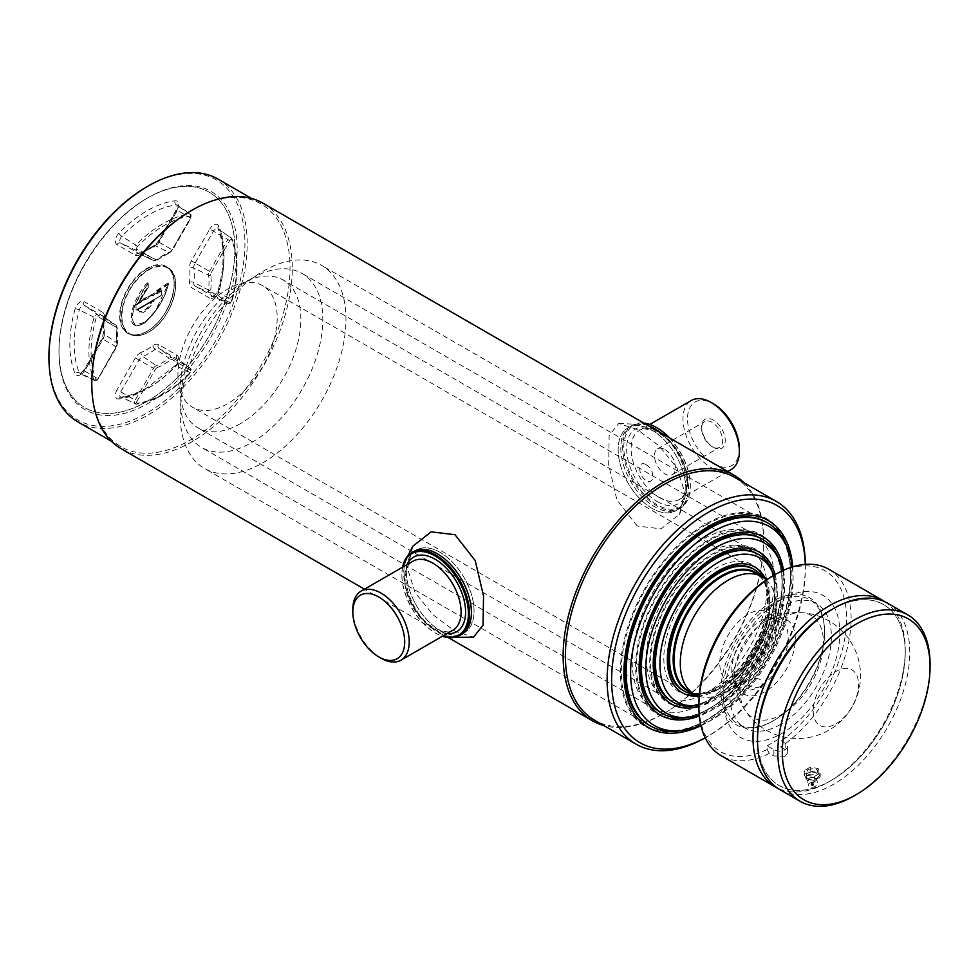 <?xml version="1.0" encoding="UTF-8"?>
<svg xmlns="http://www.w3.org/2000/svg" width="979" height="979" viewBox="0 0 979 979"><rect width="100%" height="100%" fill="white"/><g stroke="black" fill="none" stroke-linecap="round" stroke-linejoin="round"><path stroke-width="0.73" stroke-dasharray="4.89 3.67" d="M146.936 186.744A138.577 80.009 -60 0 1 244.921 243.318A138.577 80.009 -60 0 1 146.936 413.04A138.577 80.009 -60 0 1 48.95 356.466M218.146 179.157A140.168 80.927 -60 0 1 239.635 291.473A140.168 80.927 -60 0 1 148.062 414.998A140.168 80.927 -60 0 1 77.977 421.937M190.917 210.84A140.168 80.927 -60 0 1 261.001 203.889A140.168 80.927 -60 0 1 282.49 316.217A140.168 80.927 -60 0 1 190.917 439.73A140.168 80.927 -60 0 1 120.833 446.669A140.168 80.927 -60 0 1 91.793 382.508M262.923 203.167A141.759 81.844 -60 0 1 284.656 316.755A141.759 81.844 -60 0 1 192.043 441.688A141.759 81.844 -60 0 1 121.163 448.712M734.593 477.311A140.168 80.927 -60 0 1 763.62 541.485A140.168 80.927 -60 0 1 664.508 713.153L663.37 713.813A141.759 81.844 -60 0 1 603.896 725.574M744.064 482.782A141.759 81.844 -60 0 1 763.62 540.175A141.759 81.844 -60 0 1 663.37 713.801L664.508 713.153A140.168 80.927 -60 0 1 664.496 713.153A140.168 80.927 -60 0 1 594.412 720.103M805.276 564.393A136.987 79.091 -60 0 1 805.338 568.175A136.987 79.091 -60 0 1 708.478 735.939L706.226 737.248A140.168 80.927 -60 0 1 705.198 737.836M805.338 564.393A140.168 80.927 -60 0 1 805.338 565.568A140.168 80.927 -60 0 1 706.226 737.248L708.478 735.939A136.987 79.091 -60 0 1 705.174 737.787M705.883 524.952A119.597 69.056 -60 0 1 765.688 519.029A119.597 69.056 -60 0 1 784.02 614.861A119.597 69.056 -60 0 1 705.883 720.25A119.597 69.056 -60 0 1 646.091 726.173A119.597 69.056 -60 0 1 627.747 630.341A119.597 69.056 -60 0 1 705.883 524.952M792.721 566.804A119.597 69.056 -60 0 1 708.478 721.743A119.597 69.056 -60 0 1 700.988 725.696M646.116 464.792C655.086 469.21 655.098 485.792 646.128 480.42C637.647 475.733 637.623 459.127 646.116 464.792M146.936 401.451A124.382 71.81 -60 0 1 58.985 350.678A124.382 71.81 -60 0 1 146.936 198.333A124.382 71.81 -60 0 1 234.887 249.119A124.382 71.81 -60 0 1 146.936 401.451A124.382 71.81 -60 0 1 58.985 350.678A124.382 71.81 -60 0 1 146.936 198.333A124.382 71.81 -60 0 1 234.887 249.119A124.382 71.81 -60 0 1 146.936 401.451M712.125 446.632L713.434 447.379A16.704 9.643 -120 0 0 725.255 440.562A16.704 9.643 -120 0 0 713.434 420.101A16.704 9.643 -120 0 0 701.625 426.917A16.704 9.643 -120 0 0 713.434 447.379L712.125 446.632A14.856 8.578 60 0 1 701.625 428.435A14.856 8.578 60 0 1 704.696 421.631A14.856 8.578 60 0 1 712.125 422.365A14.856 8.578 60 0 1 721.829 435.459A14.856 8.578 60 0 1 719.553 447.366A14.856 8.578 60 0 1 712.125 446.632M739.378 448.712A36.676 21.171 60 0 1 713.434 463.691A36.676 21.171 60 0 1 687.503 418.767A36.676 21.171 60 0 1 713.434 403.801M731.117 469.565A39.87 23.019 60 0 1 711.182 467.595A39.87 23.019 60 0 1 685.141 432.461A39.87 23.019 60 0 1 691.247 400.521M669.599 437.956A47.041 27.155 60 0 1 690.33 485.498A47.041 27.155 60 0 1 657.056 504.699A47.041 27.155 60 0 1 623.794 447.085A47.041 27.155 60 0 1 657.056 427.884M669.146 437.686A47.836 27.62 60 0 1 690.33 486.147A47.836 27.62 60 0 1 680.417 508.052A47.836 27.62 60 0 1 656.493 505.678A47.836 27.62 60 0 1 625.238 463.52A47.836 27.62 60 0 1 632.581 425.192A47.836 27.62 60 0 1 643.852 423.087M651.99 508.285A47.836 27.62 60 0 1 620.735 466.126A47.836 27.62 60 0 1 628.065 427.786A47.836 27.62 60 0 1 651.99 430.16A47.836 27.62 60 0 1 683.244 472.319A47.836 27.62 60 0 1 675.902 510.646A47.836 27.62 60 0 1 651.99 508.285A47.836 27.62 -120 0 0 675.902 510.646A47.836 27.62 -120 0 0 683.244 472.319A47.836 27.62 -120 0 0 651.99 430.16A47.836 27.62 -120 0 0 628.065 427.786A47.836 27.62 -120 0 0 620.735 466.126A47.836 27.62 -120 0 0 651.99 508.285M664.949 449.606A14.856 8.578 60 0 1 674.653 462.7A14.856 8.578 60 0 1 672.377 474.595A14.856 8.578 60 0 1 664.949 473.86A14.856 8.578 60 0 1 655.245 460.779A14.856 8.578 60 0 1 657.521 448.871A14.856 8.578 60 0 1 664.949 449.606M402.736 567.098A47.041 27.155 -120 0 0 401.892 575.211A47.041 27.155 -120 0 0 435.153 632.826L435.716 633.144A47.836 27.62 -120 0 0 442.422 636.24M402.553 567.196A47.836 27.62 -120 0 0 401.892 574.551A47.836 27.62 -120 0 0 435.716 633.144L435.153 632.826A47.041 27.155 -120 0 0 442.594 636.142M440.22 552.425A47.836 27.62 -120 0 0 416.308 550.051A47.836 27.62 -120 0 0 408.977 588.391A47.836 27.62 -120 0 0 440.22 630.537A47.836 27.62 -120 0 0 464.144 632.911A47.836 27.62 -120 0 0 471.474 594.571A47.836 27.62 -120 0 0 440.22 552.425A47.836 27.62 60 0 1 471.474 594.571A47.836 27.62 60 0 1 464.144 632.911A47.836 27.62 60 0 1 440.22 630.537A47.836 27.62 60 0 1 408.977 588.391A47.836 27.62 60 0 1 416.308 550.051A47.836 27.62 60 0 1 440.22 552.425M352.832 609.379A39.87 23.019 -120 0 0 381.027 658.206M648.367 425.694A47.836 27.62 -120 0 0 644.782 424.641A47.836 27.62 -120 0 0 630.709 426.269A47.836 27.62 -120 0 0 623.378 464.597A47.836 27.62 -120 0 0 654.633 506.755A47.836 27.62 -120 0 0 678.545 509.129A47.836 27.62 -120 0 0 686.989 497.748A47.836 27.62 -120 0 0 660.886 432.926M637.219 526.004L616.917 499.975L608.657 464.548L609.158 435.533L618.716 423.454L637.219 429.487L659.051 445.837L677.089 468.06L684.737 492.413L679.438 514.403L661.058 528.856L637.219 526.004M461.501 634.441L464.144 632.911L461.501 634.441A47.836 27.62 60 0 1 447.427 636.056A47.836 27.62 60 0 1 437.589 632.067A47.836 27.62 60 0 1 405.22 562.949A47.836 27.62 60 0 1 413.664 551.581L416.308 550.051L413.664 551.581M412.771 546.294L407.472 568.322L415.157 592.699L433.207 614.922L454.99 631.21L473.493 637.243M786.467 545.572A117.211 67.673 -60 0 1 709.041 720.128A117.211 67.673 -60 0 1 679.475 730.897M263.082 271.244A117.211 67.673 -60 0 1 321.687 265.444A117.211 67.673 -60 0 1 339.652 359.366A117.211 67.673 -60 0 1 263.082 462.651A117.211 67.673 -60 0 1 204.476 468.451A117.211 67.673 -60 0 1 186.512 374.529A117.211 67.673 -60 0 1 263.082 271.244M792.366 566.914A114.91 66.339 -60 0 1 711.855 719.871A114.91 66.339 -60 0 1 700.903 725.341M709.273 708.539A102.856 59.389 -60 0 1 657.839 713.63A102.856 59.389 -60 0 1 642.077 631.21A102.856 59.389 -60 0 1 709.273 540.567A102.856 59.389 -60 0 1 760.695 535.476A102.856 59.389 -60 0 1 776.457 617.896A102.856 59.389 -60 0 1 709.273 708.539M783.506 570.255A102.856 59.389 -60 0 1 711.855 710.032A102.856 59.389 -60 0 1 699.373 715.992M712.651 698.113A87.706 50.639 -60 0 1 668.792 702.457A87.706 50.639 -60 0 1 655.355 632.177A87.706 50.639 -60 0 1 712.651 554.897A87.706 50.639 -60 0 1 756.498 550.553A87.706 50.639 -60 0 1 769.947 620.833A87.706 50.639 -60 0 1 712.651 698.113M775.062 574.587A87.706 50.639 -60 0 1 715.245 699.618A87.706 50.639 -60 0 1 698.896 706.52M782.796 570.586A98.157 56.672 -60 0 1 715.245 708.147A98.157 56.672 -60 0 1 699.3 715.221M778.782 558.789A100.458 58.006 -60 0 1 712.431 708.404A100.458 58.006 -60 0 1 687.074 717.644M251.799 278.415A100.458 58.006 -60 0 1 302.034 273.435A100.458 58.006 -60 0 1 317.429 353.933A100.458 58.006 -60 0 1 251.799 442.471A100.458 58.006 -60 0 1 201.576 447.44A100.458 58.006 -60 0 1 186.169 366.941A100.458 58.006 -60 0 1 251.799 278.415M772.162 570.941A85.32 49.256 -60 0 1 715.808 697.99A85.32 49.256 -60 0 1 694.282 705.835M240.528 423.589A85.32 49.256 -60 0 1 197.868 427.811A85.32 49.256 -60 0 1 184.798 359.452A85.32 49.256 -60 0 1 240.528 284.265A85.32 49.256 -60 0 1 283.188 280.043A85.32 49.256 -60 0 1 296.258 348.402A85.32 49.256 -60 0 1 240.528 423.589M773.912 575.248A83.007 47.922 -60 0 1 718.623 697.733A83.007 47.922 -60 0 1 698.896 705.186M765.823 579.482A72.556 41.889 -60 0 1 718.623 689.204A72.556 41.889 -60 0 1 698.516 696.069M769.763 604.337A67.527 38.989 120 0 0 722.012 576.778A67.527 38.989 120 0 0 674.262 659.479A67.527 38.989 120 0 0 722.012 687.038A67.527 38.989 120 0 0 769.763 604.337L769.763 603.688A68.322 39.441 120 0 0 766.581 585.626A68.322 39.441 120 0 0 759.655 575.395M694.392 694.221A70.17 40.506 120 0 0 701.49 694.025A70.17 40.506 120 0 0 768.809 601.632A70.17 40.506 120 0 0 765.541 583.08A70.17 40.506 120 0 0 762.164 576.827M177.945 375.092A70.17 40.506 120 0 0 192.484 407.203A70.17 40.506 120 0 0 246.549 388.406A70.17 40.506 120 0 0 277.179 317.796A70.17 40.506 120 0 0 262.641 285.672A70.17 40.506 120 0 0 208.576 304.469A70.17 40.506 120 0 0 177.945 375.092M691.884 692.777A68.322 39.441 120 0 0 704.207 693.646A68.322 39.441 120 0 0 721.45 687.368A68.322 39.441 120 0 0 769.763 603.688M146.936 198.333L148.062 197.685A125.973 72.74 120 0 0 58.985 351.975A125.973 72.74 120 0 0 148.062 403.409A125.973 72.74 120 0 0 237.151 249.119A125.973 72.74 120 0 0 148.062 197.685L146.936 198.333M157.423 292.88L156.824 292.513L161.045 290.787L161.229 295.352L137.133 309.89L136.999 303.894L140.095 301.96L139.385 301.018L148.123 287.753L148.123 283.053L147.303 282.943L148.123 283.445L148.123 287.753L148.123 283.053M147.303 282.943C135.995 294.275 123.44 324.086 137.146 326.031C150.913 322.018 164.484 300.112 168.339 283.482L168.327 284.253C164.509 300.223 151.672 321.136 138.345 325.505C125.031 324.012 137.097 295.242 148.123 284.045M147.792 283.396L134.429 305.534L131.749 317.306L134.796 325.334L145.222 322.018L155.257 311.126L168.351 283.763L156.873 291.314L156.505 290.751L155.832 292.354L139.495 300.994L148.123 287.055M161.045 290.787L157.203 292.378L156.873 291.314M161.413 290.91L161.462 294.85L161.559 290.714L160.825 290.298M161.413 294.728L161.559 290.714M153.005 299.574C149.873 306.574 139.85 316.707 138.161 308.936L153.568 299.77M139.642 301.422L136.044 304.665L136.044 310.049L138.149 309.67C139.838 318.677 151.28 307.418 154.609 299.39L160.825 295.805L154.829 299.158M156.799 293.088L153.238 295.156L153.568 295.744L161.229 291.314M139.593 301.605L147.78 287.716C144.672 290.677 141.869 295.107 139.385 301.018L139.838 301.581L151.916 294.606L153.568 295.744M138.773 309.095L152.663 301.079L136.999 310.233M138.149 309.67L138.504 308.74M153.593 299.892L147.131 308.899L139.569 312.142L138.027 309.18M136.044 310.049L136.044 304.665M683.489 690.672A70.17 40.506 120 0 0 717.95 686.854L717.95 686.854A70.17 40.506 120 0 0 767.56 600.922A70.17 40.506 120 0 0 753.646 569.166M695.971 695.041A73.352 42.354 120 0 0 715.698 688.151L717.95 686.854L715.698 688.151A73.352 42.354 120 0 0 767.56 598.316A73.352 42.354 120 0 0 763.669 577.794M758.236 569.435A73.352 42.354 120 0 0 715.698 568.371A73.352 42.354 120 0 0 666.209 638.871A73.352 42.354 120 0 0 686.01 694.515M664.019 696.938A85.32 49.256 120 0 0 706.679 692.716A85.32 49.256 120 0 0 762.408 617.529A85.32 49.256 120 0 0 749.327 549.17A85.32 49.256 120 0 0 706.679 553.392A85.32 49.256 120 0 0 650.937 628.579A85.32 49.256 120 0 0 664.019 696.938L671.912 701.502A85.32 49.256 120 0 0 714.572 697.268L714.572 697.268A85.32 49.256 120 0 0 774.891 592.784A85.32 49.256 120 0 0 757.22 553.722L283.188 280.043M714.572 697.268L712.308 698.578A88.502 51.104 120 0 0 774.891 590.178A88.502 51.104 120 0 0 712.308 554.053A88.502 51.104 120 0 0 649.726 662.44A88.502 51.104 120 0 0 712.308 698.578L714.572 697.268M653.054 708.111A100.458 58.006 120 0 0 703.289 703.13A100.458 58.006 120 0 0 768.919 614.604A100.458 58.006 120 0 0 753.524 534.093A100.458 58.006 120 0 0 703.289 539.074A100.458 58.006 120 0 0 637.659 627.6A100.458 58.006 120 0 0 653.054 708.111L660.947 712.663A100.458 58.006 120 0 0 711.182 707.682L711.182 707.682A100.458 58.006 120 0 0 782.221 584.647A100.458 58.006 120 0 0 761.417 538.658L302.034 273.435M711.182 707.682L708.931 708.992A103.652 59.841 120 0 0 782.221 582.04A103.652 59.841 120 0 0 708.931 539.723A103.652 59.841 120 0 0 635.64 666.675A103.652 59.841 120 0 0 708.931 708.992L711.182 707.682M649.823 725.561A117.211 67.673 120 0 0 707.805 719.406L707.805 719.406A117.211 67.673 120 0 0 790.677 575.86A117.211 67.673 120 0 0 767.022 522.566M707.805 719.406L705.541 720.703A120.393 69.509 120 0 0 705.553 720.703A120.393 69.509 120 0 0 790.677 573.253A120.393 69.509 120 0 0 705.541 524.095A120.393 69.509 120 0 0 620.417 671.557A120.393 69.509 120 0 0 705.541 720.703L707.805 719.406M759.68 686.94L761.943 685.202C762.555 678.753 758.26 677.052 749.07 680.087C745.056 684.664 748.054 687.123 758.064 687.442L759.68 686.94M764.954 621.665A42.917 24.781 120 0 0 762.604 623.121L762.604 623.121A42.917 24.781 120 0 0 734.703 671.459L734.703 671.459A42.917 24.781 120 0 0 764.954 691.749A42.917 24.781 120 0 0 795.303 639.189A42.917 24.781 120 0 0 764.954 621.665M835.895 723.836A32.062 18.515 120 0 0 858.571 684.566A32.062 18.515 120 0 0 835.895 671.484A32.062 18.515 120 0 0 813.231 710.754A32.062 18.515 120 0 0 835.895 723.836M699.177 696.277A67.771 39.123 120 0 0 728.217 690.831L747.944 679.438A39.87 23.019 120 0 0 776.139 630.611A39.87 23.019 120 0 0 767.879 612.352A39.87 23.019 120 0 0 747.944 614.335A39.87 23.019 120 0 0 721.902 649.456A39.87 23.019 120 0 0 728.009 681.408A39.87 23.019 120 0 0 747.944 679.438L728.217 690.831A67.771 39.123 120 0 0 776.139 607.824A67.771 39.123 120 0 0 766.337 579.947M688.127 690.599A67.771 39.123 120 0 0 722.012 687.246A67.771 39.123 120 0 0 766.288 627.527A67.771 39.123 120 0 0 755.898 573.217M757.538 738.986A104.447 60.306 -60 0 0 831.391 780.336A104.447 60.306 -60 0 0 905.245 652.418A104.447 60.306 -60 0 0 831.391 609.77A104.447 60.306 -60 0 1 905.245 652.418A104.447 60.306 -60 0 1 831.391 780.336L829.127 781.646A107.641 62.142 -60 0 1 777.62 788.193M885.163 601.926A107.641 62.142 -60 0 1 905.245 649.811A107.641 62.142 -60 0 1 829.127 781.646L831.391 780.336A104.447 60.306 -60 0 1 757.526 737.701M807.993 769.433C816.266 767.769 819.08 769.396 816.449 774.316C808.177 775.686 805.35 774.059 807.993 769.433M785.158 756.253L787.495 752.875L785.158 749.498L780.642 746.891L778.391 742.988L778.391 739.329L785.158 743.232A7.979 4.601 180 0 1 787.495 746.487A7.979 4.601 180 0 1 782.564 750.746A7.979 4.601 180 0 1 773.875 749.743L767.108 745.839L767.108 749.498L769.372 753.402L773.875 756.008L785.158 756.253M828.821 569.288A107.641 62.142 -60 0 1 846.358 651.916A107.641 62.142 -60 0 1 780.642 746.891M772.749 721.095A73.352 42.354 -60 0 1 720.887 691.15A73.352 42.354 -60 0 1 772.749 601.314A73.352 42.354 -60 0 1 824.624 631.259A73.352 42.354 -60 0 1 772.749 721.095L773.875 720.446A71.761 41.436 -60 0 1 737.995 723.995A71.761 41.436 -60 0 1 727.005 666.503A71.761 41.436 -60 0 1 773.875 603.26A71.761 41.436 -60 0 1 809.755 599.711A71.761 41.436 -60 0 1 824.624 632.556A71.761 41.436 -60 0 1 773.875 720.446L772.749 721.095M780.642 724.35A71.761 41.436 -60 0 1 744.762 727.911A71.761 41.436 -60 0 1 733.76 670.407A71.761 41.436 -60 0 1 780.642 607.164A71.761 41.436 -60 0 1 816.523 603.615A71.761 41.436 -60 0 1 827.524 661.119A71.761 41.436 -60 0 1 780.642 724.35M767.108 745.839L778.391 739.329M767.108 749.498A104.447 60.306 -60 0 1 698.896 703.84M772.749 575.921A104.447 60.306 -60 0 1 846.554 615.338A104.447 60.306 -60 0 1 778.391 742.988M769.372 753.402A107.641 62.142 -60 0 1 721.193 755.727M887.463 603.137A107.641 62.142 -60 0 1 903.96 689.387A107.641 62.142 -60 0 1 833.643 784.24A107.641 62.142 -60 0 1 779.822 789.576M930.05 664.129A107.641 62.142 -60 0 1 853.933 795.964M781.768 599.356A82.126 47.42 120 0 0 723.701 699.936A82.126 47.42 120 0 0 781.768 733.467A82.126 47.42 120 0 0 839.847 632.887A82.126 47.42 120 0 0 781.768 599.356M781.768 618.324A58.899 34.008 120 0 0 740.124 690.452A58.899 34.008 120 0 0 781.768 714.499A58.899 34.008 120 0 0 823.425 642.371A58.899 34.008 120 0 0 781.768 618.324M811.187 777.461A3.989 2.301 0 0 0 808.923 778.391A3.989 2.301 0 0 0 808.226 779.737A3.989 2.301 0 0 0 813.243 781.915A3.989 2.301 0 0 0 816.205 779.737A3.989 2.301 0 0 0 815.507 778.391A3.989 2.301 0 0 0 811.187 777.461M810.563 772.223A6.376 3.683 0 0 0 805.876 775.368A6.376 3.683 0 0 0 809.241 779.039A6.376 3.683 0 0 0 813.867 779.345A6.376 3.683 0 0 0 815.201 779.039A6.376 3.683 0 0 0 818.15 774.438A6.376 3.683 0 0 0 810.563 772.223M811.187 782.674A3.989 2.301 0 0 0 808.923 786.198A3.989 2.301 0 0 0 813.243 787.116A3.989 2.301 0 0 0 815.507 786.198A3.989 2.301 0 0 0 815.47 783.567A3.989 2.301 0 0 0 811.187 782.674M812.521 785.562A1.199 0.685 0 0 0 811.909 784.228A1.199 0.685 0 0 0 812.521 785.562M812.521 784.668A1.199 0.685 180 0 1 811.909 783.335A1.199 0.685 180 0 1 812.521 784.668M804.322 774.487A8.211 4.736 0 0 0 804.249 774.634L804.249 770.718L806.317 775.172L806.317 779.088A8.211 4.736 0 0 0 806.5 779.186L806.5 775.282L814.222 776.482A8.211 4.736 0 0 0 814.344 776.457A8.211 4.736 0 0 0 814.467 776.433L820.121 773.177L820.121 777.081A8.211 4.736 0 0 0 820.182 776.934L820.182 773.031L818.114 768.576L818.114 772.48A8.211 4.736 0 0 0 817.93 772.382L817.93 768.466L810.22 767.279L810.22 771.183A8.211 4.736 0 0 0 809.963 771.219L809.963 767.316L804.322 770.583L804.322 774.487L809.963 771.219M810.22 771.183L817.93 772.382M818.114 772.48L820.182 776.934M820.121 777.081L814.467 780.349L814.467 776.433M814.222 776.482L814.222 780.385A8.211 4.736 0 0 0 814.344 780.361A8.211 4.736 0 0 0 814.467 780.349M814.222 780.385L806.5 779.186M806.317 779.088L804.249 774.634M813.365 783.824A1.187 0.685 0 0 0 811.065 784.179A1.187 0.685 0 0 0 813.365 783.824M659.32 497.54A39.87 23.019 60 0 1 633.266 462.406A39.87 23.019 60 0 1 639.385 430.466A39.87 23.019 60 0 1 659.32 432.437A39.87 23.019 60 0 1 685.361 467.57A39.87 23.019 60 0 1 679.242 499.51A39.87 23.019 60 0 1 659.32 497.54M657.056 501.444A43.052 24.854 -120 0 0 687.503 483.871A43.052 24.854 -120 0 0 657.056 431.139A43.052 24.854 -120 0 0 626.621 448.712A43.052 24.854 -120 0 0 657.056 501.444M432.889 628.261A39.87 23.019 -120 0 0 452.824 630.243C451.539 633.07 445.433 632.361 434.492 628.102C409.736 615.828 396.544 567.22 412.967 561.187A39.87 23.019 -120 0 0 406.848 593.127A39.87 23.019 -120 0 0 432.889 628.261M446.95 633.633A43.052 24.854 60 0 1 435.153 629.57A43.052 24.854 60 0 1 407.08 564.577M97.961 378.702A1.628 0.942 -60 0 1 97.154 379.558A1.628 0.942 -60 0 1 96.077 379.338A102.881 59.401 -60 0 1 96.077 318.236A1.628 0.942 -60 0 1 97.961 316.694L116.33 327.304A3.218 1.86 -60 0 1 116.966 329.152A66.951 38.646 120 0 0 116.966 344.302A3.218 1.86 -60 0 1 116.33 346.896L97.961 378.702L116.073 346.75A4.809 2.778 120 0 0 117.039 342.87A65.36 37.728 -60 0 1 117.039 328.075A4.809 2.778 120 0 0 116.183 325.395A4.809 2.778 120 0 0 116.073 325.322L97.704 314.712A3.218 1.86 120 0 0 96.101 314.871A3.218 1.86 120 0 0 93.984 317.771A104.472 60.319 120 0 0 93.984 379.803L79.323 372.779A3.194 2.386 -22.8 0 0 75.126 373.721A7.759 4.479 120 0 0 80.241 374.798A7.759 4.479 120 0 0 84.121 370.711L102.477 338.905A9.349 5.397 120 0 0 104.349 331.367A60.808 35.109 -60 0 1 104.349 317.6A9.349 5.397 120 0 0 102.477 312.228A3.194 2.607 -60 0 0 102.991 316.193A6.168 3.561 -60 0 1 103.138 316.278A6.168 3.561 -60 0 1 104.227 319.741A63.99 36.945 120 0 0 104.227 334.218A3.194 2.08 172.6 0 1 103.444 333.08A3.194 2.08 172.6 0 1 104.349 331.367M116.966 344.302A1.591 1.04 -7.4 0 0 117.039 342.87L104.227 334.218A6.168 3.561 -60 0 1 102.991 339.199L84.622 371.004A4.577 2.643 -60 0 1 82.334 373.415A4.577 2.643 -60 0 1 80.168 373.709A4.577 2.643 -60 0 1 79.323 372.779A105.842 61.102 -60 0 1 79.323 309.927A4.577 2.643 -60 0 1 82.334 305.815A4.577 2.643 -60 0 1 84.622 305.583L102.991 316.193L116.073 325.322A1.591 1.297 120 0 1 116.33 327.304M96.077 379.338A1.591 1.187 157.2 0 1 93.984 379.803A3.218 1.86 120 0 0 94.571 380.452A3.218 1.86 120 0 0 96.101 380.256A3.218 1.86 120 0 0 97.704 378.555L84.121 370.711M97.961 316.694A1.591 1.297 120 0 0 97.704 314.712L84.622 305.583A3.194 2.607 -60 0 1 84.121 301.618A7.759 4.479 120 0 0 75.126 308.985A3.194 1.04 -164.2 0 1 79.323 309.927L96.077 318.236M147.168 268.772A38.267 22.101 -60 0 1 166.295 266.875A38.267 22.101 -60 0 1 172.169 297.543A38.267 22.101 -60 0 1 147.168 331.269A38.267 22.101 -60 0 1 128.029 333.166A38.267 22.101 -60 0 1 122.167 302.499A38.267 22.101 -60 0 1 147.168 268.772M146.936 331.404A38.585 22.284 120 0 0 174.225 284.143A38.585 22.284 120 0 0 146.936 268.381A38.585 22.284 120 0 0 119.646 315.654A38.585 22.284 120 0 0 146.936 331.404M148.514 269.555A38.267 22.101 120 0 0 123.513 303.282A38.267 22.101 120 0 0 129.375 333.949A38.267 22.101 120 0 0 148.514 332.052A38.267 22.101 120 0 0 173.516 298.326A38.267 22.101 120 0 0 167.654 267.659A38.267 22.101 120 0 0 148.514 269.555M148.747 331.93A37.948 21.917 -60 0 1 121.91 316.425A37.948 21.917 -60 0 1 148.747 269.947A37.948 21.917 -60 0 1 175.584 285.44A37.948 21.917 -60 0 1 148.747 331.93M155.918 245.435A6.168 3.561 -60 0 1 155.306 245.741A63.99 36.945 120 0 0 142.763 252.986A6.168 3.561 -60 0 1 142.163 253.377A6.168 3.561 -60 0 1 139.226 253.769A6.168 3.561 -60 0 1 139.079 253.683L120.711 243.086A4.577 2.643 -60 0 1 121.824 236.318A105.842 61.102 -60 0 1 176.244 204.892A4.577 2.643 -60 0 1 177.468 205.162A4.577 2.643 -60 0 1 177.358 210.375L159.002 242.18A6.168 3.561 -60 0 1 155.918 245.435M152.895 247.283A9.349 5.397 120 0 0 153.813 246.818A9.349 5.397 120 0 0 158.488 241.886L172.084 249.731L190.452 217.925A3.218 1.86 120 0 0 190.526 214.266A3.218 1.86 120 0 0 189.669 214.083A104.472 60.319 120 0 0 135.934 245.093L137.403 246.684A102.881 59.401 -60 0 1 190.305 216.126A1.628 0.942 -60 0 1 190.697 218.072L172.084 249.731A4.809 2.778 120 0 1 169.685 252.276A4.809 2.778 120 0 1 169.208 252.509L155.306 245.741A3.194 2.08 67.4 0 0 153.923 245.631A3.194 2.08 67.4 0 0 152.895 247.283A60.808 35.109 -60 0 0 140.976 254.161A3.194 1.566 53.5 0 1 141.343 252.9A3.194 1.566 53.5 0 1 142.763 252.986L156.395 259.9A65.36 37.728 -60 0 1 169.208 252.509A1.591 1.04 67.4 0 0 169.893 252.558L172.585 250.024L190.954 218.219L176.856 210.081A7.759 4.479 120 0 0 174.972 200.793A109.024 62.937 120 0 0 118.912 233.161A7.759 4.479 120 0 0 117.027 244.628L135.383 255.225A9.349 5.397 120 0 0 140.058 254.76A9.349 5.397 120 0 0 140.976 254.161M135.383 255.225A3.194 2.607 120 0 1 139.079 253.683L153.519 260.451A1.591 1.297 -60 0 0 155.367 259.68L136.999 249.082A1.628 0.942 -60 0 1 137.403 246.684M172.341 249.878A3.218 1.86 -60 0 1 170.725 251.579A3.218 1.86 -60 0 1 170.407 251.738A66.951 38.646 120 0 0 157.289 259.313A1.591 0.783 53.5 0 1 157.105 259.949A1.591 0.783 53.5 0 1 156.395 259.9A4.809 2.778 120 0 1 155.93 260.218A4.809 2.778 120 0 1 153.642 260.512L156.64 260.255L169.893 252.558A1.591 1.04 67.4 0 0 170.407 251.738M157.289 259.313A3.218 1.86 -60 0 1 156.97 259.521A3.218 1.86 -60 0 1 155.367 259.68M158.488 344.559A9.349 5.397 120 0 0 152.895 345.624A60.808 35.109 -60 0 1 146.936 349.552A60.808 35.109 -60 0 1 140.976 352.513A3.194 2.08 -112.6 0 0 142.763 356.478A63.99 36.945 120 0 0 149.041 353.358A63.99 36.945 120 0 0 155.306 349.234A6.168 3.561 -60 0 1 155.918 348.83A6.168 3.561 -60 0 1 159.002 348.524L177.358 359.134A4.577 2.643 -60 0 1 177.468 359.195A4.577 2.643 -60 0 1 176.244 365.889A105.842 61.102 -60 0 1 149.041 387.525A105.842 61.102 -60 0 1 121.824 397.315A3.194 2.386 -97.2 0 0 120.76 397.131A3.194 2.386 -97.2 0 0 118.912 399.004A109.024 62.937 120 0 0 146.936 388.908A109.024 62.937 120 0 0 174.972 366.635A7.759 4.479 120 0 0 176.856 355.157L158.488 344.559A3.194 2.607 -60 0 0 159.002 348.524L172.084 357.653A4.809 2.778 120 0 0 169.685 357.898A4.809 2.778 120 0 0 169.208 358.204A1.591 0.783 53.5 0 1 170.407 360.003A3.218 1.86 -60 0 1 170.725 359.795A3.218 1.86 -60 0 1 172.341 359.636L190.697 370.246A1.628 0.942 -60 0 1 190.305 372.644A102.881 59.401 -60 0 1 137.403 403.189A1.628 0.942 -60 0 1 136.999 401.243L135.163 400.178A3.218 1.86 120 0 0 135.237 403.935A3.218 1.86 120 0 0 135.934 404.033L121.824 397.315A4.577 2.643 -60 0 1 120.821 397.18A4.577 2.643 -60 0 1 120.711 391.833L139.079 360.027A6.168 3.561 -60 0 1 142.763 356.478L156.395 365.595A1.591 1.04 67.4 0 1 157.289 367.578A66.951 38.646 120 0 0 170.407 360.003M152.895 345.624A3.194 1.566 -126.5 0 0 155.306 349.234L169.208 358.204A65.36 37.728 -60 0 1 162.808 362.414A65.36 37.728 -60 0 1 156.395 365.595A4.809 2.778 120 0 0 155.93 365.828A4.809 2.778 120 0 0 153.519 368.373L155.367 369.438A3.218 1.86 -60 0 1 156.97 367.737A3.218 1.86 -60 0 1 157.289 367.578M137.403 403.189A1.591 1.187 82.8 0 1 135.934 404.033A104.472 60.319 120 0 0 162.808 394.353A104.472 60.319 120 0 0 189.669 373.011A3.218 1.86 120 0 0 190.526 368.3A3.218 1.86 120 0 0 190.452 368.251L172.084 357.653A1.591 1.297 120 0 1 172.341 359.636M215.735 296.392A4.577 2.643 -60 0 1 213.569 296.686A4.577 2.643 -60 0 1 213.446 296.625A3.194 2.607 -60 0 0 209.763 298.167A7.759 4.479 120 0 0 213.642 297.787A7.759 4.479 120 0 0 218.745 290.8A109.024 62.937 120 0 0 218.745 226.063A3.194 2.386 -22.8 0 0 218.06 228.609A3.194 2.386 -22.8 0 0 218.745 229.429A105.842 61.102 -60 0 1 218.745 292.28A4.577 2.643 -60 0 1 215.735 296.392M231.619 301.079L231.619 300.345A104.472 60.319 120 0 0 231.619 238.301A3.218 1.86 120 0 0 231.191 237.75A3.218 1.86 120 0 0 227.899 239.549L229.735 240.614A1.628 0.942 -60 0 1 231.619 239.99A102.881 59.401 -60 0 1 231.619 301.079A1.628 0.942 -60 0 1 230.554 302.535A1.628 0.942 -60 0 1 229.735 302.621L211.378 292.023A3.218 1.86 -60 0 1 210.73 290.163A1.591 0.783 -173.5 0 1 208.564 290.029A4.809 2.778 120 0 0 209.53 292.794L227.899 303.392A3.218 1.86 120 0 0 227.972 303.441A3.218 1.86 120 0 0 229.502 303.233A3.218 1.86 120 0 0 231.619 300.345L218.745 292.28A3.194 1.04 -164.2 0 1 217.938 291.24A3.194 1.04 -164.2 0 1 218.745 290.8M211.378 292.023A1.591 1.297 120 0 1 209.53 292.794L195.09 286.027A6.168 3.561 -60 0 1 193.854 282.478L208.564 290.029A65.36 37.728 -60 0 0 208.564 275.234L193.854 267.989A6.168 3.561 -60 0 1 195.09 263.021L209.53 271.354A4.809 2.778 120 0 0 208.564 275.234A1.591 1.04 -7.4 0 0 210.73 275.013A3.218 1.86 -60 0 1 211.378 272.419L209.53 271.354L227.899 239.549L213.446 231.215A4.577 2.643 -60 0 1 218.133 228.633A4.577 2.643 -60 0 1 218.745 229.429L231.619 238.301A1.591 1.187 157.2 0 1 231.619 239.99M211.378 272.419L229.735 240.614M210.73 290.163A66.951 38.646 120 0 0 210.73 275.013M229.735 302.621A1.591 1.297 120 0 1 227.899 303.392L213.446 296.625L195.09 286.027A3.194 2.607 -60 0 0 191.394 287.569L209.763 298.167M195.09 263.021L213.446 231.215L209.763 229.086L191.394 260.891L195.09 263.021M189.522 282.185A3.194 1.566 6.5 0 1 193.854 282.478A63.99 36.945 120 0 0 193.854 267.989A3.194 2.08 172.6 0 0 189.522 268.43A60.808 35.109 -60 0 1 189.522 282.185A9.349 5.397 120 0 0 191.394 287.569M218.745 226.063A7.759 4.479 120 0 0 209.763 229.086M191.394 260.891A9.349 5.397 120 0 0 189.522 268.43M140.976 352.513A9.349 5.397 120 0 0 135.383 357.898L153.519 368.373L135.163 400.178L117.027 389.703A7.759 4.479 120 0 0 118.912 399.004M136.999 401.243L155.367 369.438M190.697 370.246A1.591 1.297 -60 0 0 190.452 368.251L177.358 359.134A3.194 2.607 120 0 1 176.856 355.157M190.305 372.644L176.244 365.889A3.194 1.04 -135.8 0 0 174.935 365.705A3.194 1.04 -135.8 0 0 174.972 366.635M135.383 357.898L117.027 389.703M116.33 346.896L102.477 338.905M75.126 308.985A109.024 62.937 120 0 0 75.126 373.721M102.477 312.228L84.121 301.618M174.972 200.793A3.194 2.386 82.8 0 0 176.244 204.892L189.669 214.083A1.591 1.187 82.8 0 1 190.305 216.126M118.912 233.161A3.194 1.04 44.2 0 0 121.824 236.318L135.934 245.093A3.218 1.86 120 0 0 135.163 249.853A1.591 1.297 -60 0 0 136.999 249.082M117.027 244.628A3.194 2.607 -60 0 1 120.711 243.086L135.163 249.853L153.519 260.451A4.809 2.778 120 0 0 153.642 260.512L139.226 253.769L154.474 245.362L157.986 241.593L176.342 209.787L177.37 205.064L190.526 214.266L190.697 218.072M158.488 241.886L176.856 210.081M168.474 284.02C166.454 293.149 162.049 302.291 155.257 311.469C148.074 320.121 143.472 324.514 141.453 324.661C137.501 326.031 135.286 326.252 134.796 325.334L134.796 325.334C134.857 326.166 136.742 326.007 140.45 324.857C142.077 325.175 146.777 320.806 154.56 311.738C162.465 300.626 167.017 291.24 168.204 283.58M167.739 283.017L156.505 290.751M157.325 291.828L168.327 284.253M152.369 294.875L140.095 301.96M137.268 304.371L152.663 295.487M104.349 317.6A3.194 1.566 6.5 0 0 103.444 318.542A3.194 1.566 6.5 0 0 104.227 319.741L117.039 328.075A1.591 0.783 -173.5 0 1 117.431 328.675A1.591 0.783 -173.5 0 1 116.966 329.152M761.943 685.202A39.87 23.019 120 0 0 786.406 650.019A39.87 23.019 120 0 0 779.933 619.315A39.87 23.019 120 0 0 759.998 621.298A39.87 23.019 120 0 0 733.956 656.419A39.87 23.019 120 0 0 740.075 688.372A39.87 23.019 120 0 0 758.064 687.442M773.875 749.743L773.875 756.008M785.158 743.232L785.158 749.498M120.833 446.669L111.349 441.211M448.358 637.61L364.469 589.187M768.282 520.522L765.688 519.029M648.673 727.678L646.091 726.173M805.338 568.175L805.338 565.568M763.62 541.485L763.62 540.175M261.001 203.889L251.53 198.419M727.74 471.523L679.242 499.51C695.665 493.489 682.473 444.87 657.717 432.596C646.666 428.349 640.56 427.639 639.385 430.466L649.787 424.458M630.709 426.269L632.581 425.192M672.377 474.595L719.553 447.366M657.521 448.871L704.696 421.631M678.545 509.129L680.417 508.052M690.33 485.498L690.33 486.147M701.625 428.435L701.625 426.917M401.892 575.211L401.892 574.551M618.716 423.454L644.782 424.641M679.438 514.403L686.989 497.748M407.827 555.876L405.22 562.949M454.868 637.341L447.427 636.056M766.41 522.199L321.687 265.444M660.433 715.123L657.839 713.63M763.29 536.969L760.695 535.476M649.199 725.206L204.476 468.451M671.386 703.962L668.792 702.457M660.947 712.663L201.576 447.44M759.092 552.046L756.498 550.553M671.912 701.502L197.868 427.811M766.581 585.626L765.541 583.08M682.865 690.33L192.484 407.203M753.035 568.799L262.641 285.672M704.207 693.646L701.49 694.025M94.571 380.452L80.033 373.66L83.607 370.417L101.975 338.612L103.444 333.08L103.138 316.278L116.183 325.395L117.431 328.675L117.419 343.445L116.574 347.043L98.218 378.849L96.823 380.293L94.571 380.452M166.295 266.875C183.403 274.573 170.248 319.338 147.009 331.257C139.581 335.393 133.254 336.042 128.029 333.166L129.375 333.949C134.796 336.886 141.233 336.25 148.673 332.065C171.814 320.121 185.068 275.76 167.654 267.659L166.295 266.875M147.596 387.451C138.235 392.824 129.289 396.054 120.76 397.131L136.473 404.119C154.547 401.5 172.5 391.159 190.318 373.097L190.526 368.3L177.37 359.109C178.276 358.963 177.468 361.165 174.935 365.705L147.596 387.451M213.569 296.686L217.938 291.24C224.754 266.141 224.791 245.264 218.06 228.609L231.962 238.717C238.741 255.678 238.766 276.396 232.023 300.859L230.224 303.27L227.972 303.441L213.569 296.686M58.985 350.678L58.985 351.975M147.988 287.251L147.988 283.249M148.27 283.702L148.27 287.606M160.923 295.585L154.706 299.17M161.168 295.548L153.47 299.99M152.589 301.275L137.133 310.208M138.259 308.715L151.684 300.969M148.184 287.826C145.161 290.653 142.31 295.217 139.618 301.532M767.56 600.922L767.56 598.316M774.891 592.784L774.891 590.178M749.327 549.17L757.22 553.722M782.221 584.647L782.221 582.04M753.524 534.093L761.417 538.658M790.677 575.86L790.677 573.253M728.009 681.408L740.075 688.372L737.04 685.19C735.229 682.314 734.458 677.749 734.703 671.459A62.986 62.986 0 0 0 829.054 730.077A62.986 62.986 0 0 0 852.109 644.035A62.986 62.986 0 0 0 762.604 623.121L764.783 621.763C777.069 615.742 779.211 619.254 779.933 619.315L767.879 612.352M776.139 630.611L776.139 607.824M905.245 652.418L905.245 649.811M744.762 727.911L737.995 723.995M787.495 746.487L787.495 752.875M816.523 603.615L809.755 599.711M824.624 632.556L824.624 631.259M808.226 779.737L807.748 778.329L809.241 779.039M808.923 778.391C806.537 780.997 806.537 783.592 808.923 786.198M815.507 778.391C817.893 780.997 817.893 783.592 815.507 786.198M811.016 784.901L811.016 784.008M813.414 784.901L813.414 784.008M816.205 779.737L816.682 778.329L815.201 779.039M811.028 784.044A1.199 1.199 0 0 0 813.402 784.044"/><path stroke-width="1.47" d="M111.349 441.211L77.977 421.937A140.168 80.927 -60 0 1 48.95 357.763L48.95 356.466A138.577 80.009 -60 0 1 146.936 186.744L148.062 186.096A140.168 80.927 -60 0 1 218.146 179.157L251.53 198.419M48.95 357.763A140.168 80.927 -60 0 1 148.062 186.096L146.936 186.744M364.469 589.187L121.163 448.712A141.759 81.844 -60 0 1 91.793 383.805L91.793 382.508A140.168 80.927 -60 0 1 190.917 210.84L192.043 210.179A141.759 81.844 -60 0 1 262.923 203.167L734.262 475.28A141.759 81.844 -60 0 1 744.064 482.782M91.793 383.805A141.759 81.844 -60 0 1 192.043 210.179L190.917 210.84M603.896 725.574A141.759 81.844 -60 0 1 592.491 720.825A141.759 81.844 -60 0 1 570.757 607.225A141.759 81.844 -60 0 1 663.37 482.304A141.759 81.844 -60 0 1 734.262 475.28M705.198 737.836A140.168 80.927 -60 0 1 636.142 744.187L594.412 720.103A140.168 80.927 -60 0 1 572.935 607.775A140.168 80.927 -60 0 1 664.496 484.262A140.168 80.927 -60 0 1 734.593 477.311L776.31 501.407A140.168 80.927 -60 0 1 805.338 564.393M636.142 744.187A140.168 80.927 -60 0 1 614.653 631.871A140.168 80.927 -60 0 1 706.226 508.346A140.168 80.927 -60 0 1 776.31 501.407M705.174 737.787A136.987 79.091 -60 0 1 611.63 678.104A136.987 79.091 -60 0 1 708.478 512.25A136.987 79.091 -60 0 1 805.276 564.393M700.988 725.696A119.597 69.056 -60 0 1 648.673 727.678A119.597 69.056 -60 0 1 630.341 631.834A119.597 69.056 -60 0 1 708.478 526.445A119.597 69.056 -60 0 1 768.282 520.522A119.597 69.056 -60 0 1 792.721 566.804M649.787 424.458L691.247 400.521A39.87 23.019 60 0 1 711.182 402.491L711.182 402.491A39.87 23.019 60 0 1 739.378 451.319A39.87 23.019 60 0 1 731.117 469.565L727.74 471.523M713.434 403.801L711.182 402.491L713.434 403.801A36.676 21.171 60 0 1 739.378 448.712L739.378 451.319M643.852 423.087A47.836 27.62 60 0 1 656.493 427.554L656.493 427.554A47.836 27.62 60 0 1 669.146 437.686M657.056 427.884L656.493 427.554L657.056 427.884A47.041 27.155 60 0 1 669.599 437.956M442.594 636.142A47.041 27.155 -120 0 0 468.207 609.171A47.041 27.155 -120 0 0 435.153 555.999A47.041 27.155 -120 0 0 402.736 567.098M442.422 636.24A47.836 27.62 -120 0 0 459.628 635.518A47.836 27.62 -120 0 0 466.971 597.178A47.836 27.62 -120 0 0 435.716 555.02A47.836 27.62 -120 0 0 411.792 552.658A47.836 27.62 -120 0 0 402.553 567.196M381.027 593.103A39.87 23.019 -120 0 0 361.092 591.132A39.87 23.019 -120 0 0 352.832 609.379L352.832 611.985A36.676 21.171 -120 0 0 378.775 656.909L381.027 658.206A39.87 23.019 -120 0 0 400.962 660.189A39.87 23.019 -120 0 0 407.068 628.237A39.87 23.019 -120 0 0 381.027 593.103M381.027 658.206L378.775 656.909A36.676 21.171 -120 0 0 404.706 641.93A36.676 21.171 -120 0 0 378.775 597.019A36.676 21.171 -120 0 0 352.832 611.985M660.886 432.926A47.836 27.62 -120 0 0 654.633 428.631A47.836 27.62 -120 0 0 648.367 425.694M411.792 552.658L413.664 551.581A47.836 27.62 60 0 1 437.589 553.943A47.836 27.62 60 0 1 468.831 596.101A47.836 27.62 60 0 1 461.501 634.441L459.628 635.518M454.868 637.341L473.493 637.243L483.051 625.128L483.54 596.089L475.256 560.649L454.99 534.705L431.139 531.854L412.771 546.294L407.827 555.876M700.903 725.341A114.91 66.339 -60 0 1 682.865 730.432L679.475 730.897A117.211 67.673 -60 0 1 650.435 725.928A117.211 67.673 -60 0 1 632.471 632.006A117.211 67.673 -60 0 1 709.041 528.721A117.211 67.673 -60 0 1 767.646 522.921A117.211 67.673 -60 0 1 786.467 545.572L787.765 548.754A114.91 66.339 -60 0 1 792.366 566.914M682.865 730.432A114.91 66.339 -60 0 1 631.957 655.159A114.91 66.339 -60 0 1 711.855 532.233A114.91 66.339 -60 0 1 787.765 548.754M699.373 715.992A102.856 59.389 -60 0 1 660.433 715.123A102.856 59.389 -60 0 1 644.671 632.703A102.856 59.389 -60 0 1 711.855 542.072A102.856 59.389 -60 0 1 763.29 536.969A102.856 59.389 -60 0 1 783.506 570.255M698.896 706.52A87.706 50.639 -60 0 1 671.386 703.962A87.706 50.639 -60 0 1 657.949 633.682A87.706 50.639 -60 0 1 715.245 556.39A87.706 50.639 -60 0 1 759.092 552.046A87.706 50.639 -60 0 1 775.062 574.587M699.3 715.221A98.157 56.672 -60 0 1 690.476 717.179A98.157 56.672 -60 0 1 646.984 652.871A98.157 56.672 -60 0 1 715.245 547.848A98.157 56.672 -60 0 1 780.079 561.97A98.157 56.672 -60 0 1 782.796 570.586M690.476 717.179L687.074 717.644A100.458 58.006 -60 0 1 662.196 713.385A100.458 58.006 -60 0 1 646.789 632.875A100.458 58.006 -60 0 1 712.431 544.348A100.458 58.006 -60 0 1 762.653 539.368A100.458 58.006 -60 0 1 778.782 558.789L780.079 561.97M698.896 705.186A83.007 47.922 -60 0 1 697.684 705.369L694.282 705.835A85.32 49.256 -60 0 1 673.148 702.212A85.32 49.256 -60 0 1 660.079 633.854A85.32 49.256 -60 0 1 715.808 558.666A85.32 49.256 -60 0 1 758.468 554.444A85.32 49.256 -60 0 1 772.162 570.941L773.459 574.11A83.007 47.922 -60 0 1 773.912 575.248M697.684 705.369A83.007 47.922 -60 0 1 660.898 650.986A83.007 47.922 -60 0 1 718.623 562.179A83.007 47.922 -60 0 1 773.459 574.11M698.516 696.069A72.556 41.889 -60 0 1 668.363 647.131A72.556 41.889 -60 0 1 718.623 570.708A72.556 41.889 -60 0 1 765.823 579.482M759.655 575.395A68.322 39.441 120 0 0 705.822 587.804A68.322 39.441 120 0 0 673.136 659.479A68.322 39.441 120 0 0 691.884 692.777M762.164 576.827A70.17 40.506 120 0 0 754.271 569.521A70.17 40.506 120 0 0 700.205 588.318A70.17 40.506 120 0 0 669.575 658.928A70.17 40.506 120 0 0 684.113 691.052A70.17 40.506 120 0 0 694.392 694.221M753.646 569.166A70.17 40.506 120 0 0 717.95 572.274A70.17 40.506 120 0 0 671.949 634.673A70.17 40.506 120 0 0 683.489 690.672M763.669 577.794A73.352 42.354 120 0 0 758.236 569.435M686.01 694.515A73.352 42.354 120 0 0 695.971 695.041M758.468 554.444L757.22 553.722A85.32 49.256 120 0 0 714.572 557.957A85.32 49.256 120 0 0 658.83 633.132A85.32 49.256 120 0 0 671.912 701.502L673.148 702.212M762.653 539.368L761.417 538.658A100.458 58.006 120 0 0 711.182 543.626A100.458 58.006 120 0 0 645.553 632.165A100.458 58.006 120 0 0 660.947 712.663L662.196 713.385M767.022 522.566A117.211 67.673 120 0 0 707.805 528.011A117.211 67.673 120 0 0 631.063 631.859A117.211 67.673 120 0 0 649.823 725.561M766.337 579.947A67.771 39.123 120 0 0 762.103 576.79A67.771 39.123 120 0 0 728.217 580.155A67.771 39.123 120 0 0 683.942 639.874A67.771 39.123 120 0 0 694.319 694.184A67.771 39.123 120 0 0 699.177 696.277M762.103 576.79L755.898 573.217A67.771 39.123 120 0 0 722.012 576.57A67.771 39.123 120 0 0 677.737 636.289A67.771 39.123 120 0 0 688.127 690.599L694.319 694.184M777.62 788.193A107.641 62.142 -60 0 1 775.307 786.969A107.641 62.142 -60 0 1 758.811 700.719A107.641 62.142 -60 0 1 829.127 605.866A107.641 62.142 -60 0 1 882.948 600.531A107.641 62.142 -60 0 1 885.163 601.926M775.307 786.969L721.193 755.727A107.641 62.142 -60 0 1 698.896 706.446A107.641 62.142 -60 0 1 775.001 574.624A107.641 62.142 -60 0 1 828.821 569.288L882.948 600.531M698.896 706.446L698.896 703.84A104.447 60.306 -60 0 1 772.749 575.921L775.001 574.624M757.538 738.986A104.447 60.306 -60 0 1 831.391 609.77L833.643 608.473A107.641 62.142 -60 0 1 887.463 603.137L907.753 614.861A107.641 62.142 -60 0 1 930.05 664.129L930.05 666.736A104.447 60.306 -60 0 1 856.197 794.667L853.933 795.964A107.641 62.142 -60 0 1 800.124 801.299A107.641 62.142 -60 0 1 783.616 715.037A107.641 62.142 -60 0 1 853.933 620.184A107.641 62.142 -60 0 1 907.753 614.861M853.933 795.964L856.197 794.667A104.447 60.306 -60 0 1 782.331 752.019A104.447 60.306 -60 0 1 856.197 624.1A104.447 60.306 -60 0 1 930.05 666.736M800.124 801.299L779.822 789.576A107.641 62.142 -60 0 1 757.526 740.308A107.641 62.142 -60 0 1 833.643 608.473L831.379 609.77A104.447 60.306 -60 0 1 831.391 609.77M757.526 740.308L757.526 737.701A104.447 60.306 -60 0 1 831.379 609.77M400.962 660.189L452.824 630.243A39.87 23.019 -120 0 0 458.943 598.291A39.87 23.019 -120 0 0 432.889 563.158A39.87 23.019 -120 0 0 412.967 561.187L361.092 591.132M407.08 564.577A43.052 24.854 60 0 1 435.153 559.254A43.052 24.854 60 0 1 464.988 604.692A43.052 24.854 60 0 1 446.95 633.633M592.491 720.825L448.358 637.61M767.646 522.921L766.41 522.199M650.435 725.928L649.199 725.206M684.113 691.052L682.865 690.33M754.271 569.521L753.035 568.799"/></g></svg>
